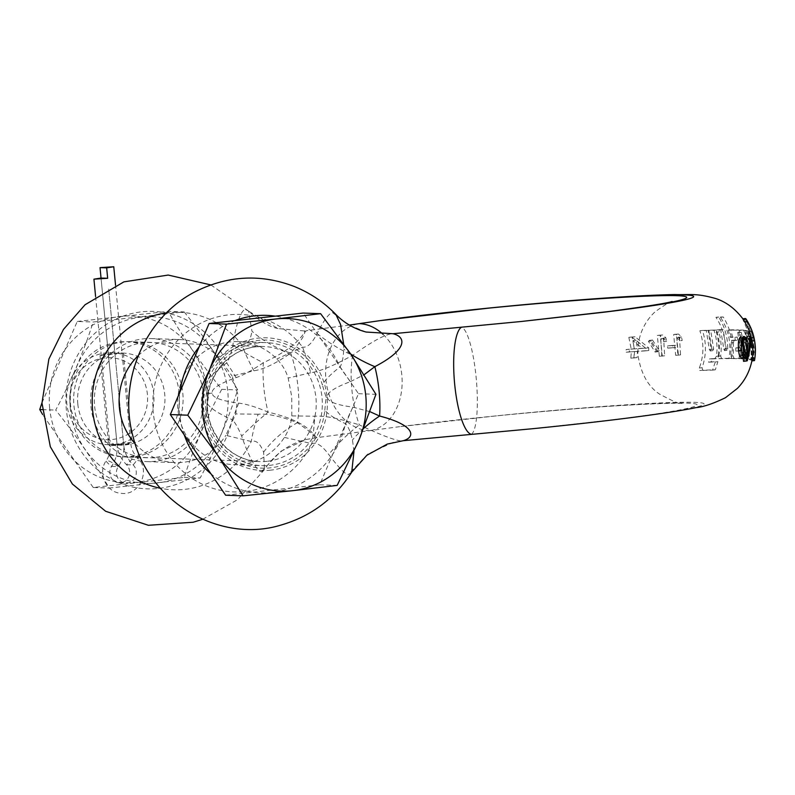 <?xml version="1.0" encoding="UTF-8"?>
<svg xmlns="http://www.w3.org/2000/svg" width="795" height="795" viewBox="0 0 795 795"><rect width="100%" height="100%" fill="white"/><g stroke="black" fill="none" stroke-linecap="round" stroke-linejoin="round"><path stroke-width="0.6" stroke-dasharray="3.98 2.98" d="M679.526 340.787L678.801 337.289L675.82 334.357A240.16 10.474 -5.5 0 0 673.653 334.476L675.661 355.305A240.16 10.474 -5.5 0 1 677.827 355.186L676.784 337.835L679.526 340.787L682.199 340.489L681.484 336.991L678.552 334.059A242.723 10.583 -5.5 0 0 676.406 334.178L678.403 354.997A242.723 10.583 -5.5 0 1 680.55 354.878L679.486 337.537L682.199 340.489M676.784 337.835L679.486 337.537M349.353 325.066L306.542 330.68C302.388 333.324 300.033 345.666 263.354 362.739C252.234 370.341 243.171 375.29 236.175 377.585C219.36 383.607 211.371 388.775 212.195 393.088C212.176 397.48 220.99 400.829 238.629 403.144C246.062 403.91 255.891 406.901 268.114 412.128C307.287 421.31 312.038 433.444 316.837 437.647L398.007 426.895L499.757 415.487A187.173 8.169 174.5 0 1 694.413 402.33A187.173 8.169 174.5 0 1 615.221 419.541L532.034 428.773M740.731 336.722C742.818 337.179 744.339 339.515 745.283 343.728L744.021 355.792L744.368 358.326L746.903 339.624M746.942 336.315L748.264 338.829C748.254 344.444 746.942 351.867 744.358 361.109L747.27 360.791M743.534 361.328A239.732 10.454 -5.5 0 0 744.358 361.109M743.315 357.71L743.096 357.054L741.775 357.869M743.176 319.232A234.286 10.216 -5.5 0 0 742.619 318.815L750.589 337.597A240.766 10.504 -5.5 0 1 751.335 337.994L748.025 327.938C747.201 326.069 747.24 326.109 748.145 328.057C751.414 335.48 752.944 343.251 752.756 351.39C752.646 353.348 752.607 353.298 752.627 351.261L751.931 341.105A241.064 10.514 -5.5 0 0 751.186 340.707L751.116 360.105A238.888 10.424 -5.5 0 1 751.871 360.89L751.951 360.523M751.335 337.994L753.819 337.716L750.619 327.649L748.025 327.938C747.201 326.069 747.24 326.109 748.145 328.057L750.748 327.769C753.899 335.222 755.399 342.993 755.25 351.112C755.151 353.069 755.101 353.03 755.111 350.983L754.405 340.836A243.588 10.623 -5.5 0 0 753.62 340.439L753.66 359.817A241.501 10.534 -5.5 0 1 754.485 360.602M752.756 351.39C752.646 353.348 752.607 353.298 752.627 351.261L755.111 350.983C755.101 353.03 755.151 353.069 755.25 351.112L752.756 351.39M747.678 343.46A241.183 10.524 -5.5 0 1 749.506 343.718L748.979 339.773C748.791 337.845 748.96 337.875 749.466 339.863L749.278 359.569A238.888 10.424 -5.5 0 1 750.599 359.906C752.388 350.257 751.732 340.816 748.612 331.575A239.643 10.454 -5.5 0 0 745.462 330.959L747.678 343.46L750.063 343.202A243.697 10.633 -5.5 0 1 751.901 343.46L751.384 339.515C751.215 337.577 751.374 337.607 751.881 339.604L751.782 359.29A241.501 10.534 -5.5 0 1 753.123 359.618C754.793 349.979 754.127 340.538 751.106 331.296A242.227 10.564 -5.5 0 0 747.926 330.68L745.442 330.959L747.926 330.68L750.063 343.202M748.979 339.773C748.791 337.845 748.96 337.875 749.466 339.863L751.881 339.604C751.374 337.607 751.215 337.577 751.384 339.515L748.979 339.773M740.841 358.774A238.888 10.424 -5.5 0 1 745.74 359.092L748.224 358.813L745.76 359.092L746.674 356.667C747.777 348.637 747.211 340.757 744.975 333.016L743.693 330.611A239.603 10.454 -5.5 0 0 738.794 330.293L741.228 330.024L741.208 332.35C743.375 340.091 743.961 347.972 742.947 355.991L743.315 358.495A241.501 10.534 -5.5 0 1 748.224 358.813L749.129 356.389C750.152 348.369 749.576 340.489 747.399 332.747L746.137 330.342A242.187 10.564 -5.5 0 0 741.228 330.024L738.794 330.293L738.794 332.618C741.029 340.359 741.596 348.24 740.503 356.259L740.841 358.774L743.315 358.495M739.887 345.577L742.262 345.318L741.546 347.723L739.161 347.981A240.945 10.514 -5.5 0 0 735.832 347.912L738.217 347.654L735.802 347.912L735.763 351.022L738.167 350.754L738.217 347.654A243.469 10.623 -5.5 0 1 741.546 347.723L739.161 347.981L739.887 345.577L737.71 332.578L736.17 330.203A239.603 10.454 -5.5 0 0 728.319 330.104L730.267 337.348L732.662 337.08A243.429 10.613 -5.5 0 1 737.233 337.11L737.74 340.19A243.648 10.623 -5.5 0 0 734.163 340.161L731.728 340.419L731.062 342.824L730.774 356.1L731.37 358.585L733.855 358.307A241.501 10.534 -5.5 0 1 741.496 358.436L742.292 350.853A243.111 10.603 -5.5 0 0 738.167 350.754M731.062 342.824L733.447 342.556L734.163 340.161L731.778 340.419A241.133 10.514 -5.5 0 1 735.365 340.449L737.74 340.19L735.365 340.449L734.848 337.378A240.905 10.504 -5.5 0 0 730.267 337.348M735.763 351.022A240.567 10.494 -5.5 0 1 739.897 351.122L739.022 358.704A238.888 10.424 -5.5 0 0 731.37 358.585M719.018 358.714A238.888 10.424 -5.5 0 1 728.936 358.585C731.499 343.599 728.697 329.836 720.538 317.284A234.286 10.216 -5.5 0 0 715.937 317.324C722.277 326.864 725.398 337.448 725.318 349.055L724.563 350.635L723.828 349.075L720.717 329.846A239.524 10.444 -5.5 0 0 716.871 329.915L719.366 329.637L718.849 332.012C721.125 339.853 721.731 347.842 720.668 355.981L721.542 358.436A241.501 10.534 -5.5 0 1 731.43 358.307C733.805 343.41 731.082 329.637 723.261 316.986A237.148 10.345 -5.5 0 0 718.67 317.026C724.752 326.656 727.773 337.249 727.733 348.786L726.998 350.356L726.252 348.806L723.192 329.567A242.117 10.564 -5.5 0 0 719.366 329.637L716.871 329.915L716.375 332.29C718.72 340.121 719.326 348.111 718.173 356.259L719.018 358.714L721.542 358.436M716.424 356.299L718.938 356.021L717.229 358.535L714.685 358.823L716.424 356.299C717.686 347.405 716.861 338.74 713.97 330.303A239.603 10.454 -5.5 0 0 708.146 330.462L711.177 349.373L710.253 350.973L709.339 349.442L706.298 330.531A239.603 10.454 -5.5 0 0 699.839 330.76C704.102 343.142 703.923 355.564 699.312 368.035L699.829 370.53L702.681 370.212A237.109 10.345 -5.5 0 1 715.321 369.804L717.885 361.675A240.517 10.494 -5.5 0 0 711.157 361.874L711.823 358.694A241.501 10.534 -5.5 0 1 717.229 358.535L714.685 358.823A238.888 10.424 -5.5 0 0 709.249 358.982L711.823 358.694L709.21 358.982L708.534 362.162L711.157 361.874M708.534 362.162A237.854 10.375 -5.5 0 1 715.301 361.964L712.549 370.112A234.247 10.216 -5.5 0 0 699.829 370.53M667.691 348.13A241.104 10.514 -5.5 0 1 673.007 347.822L672.878 345.596A241.183 10.524 -5.5 0 0 667.562 345.904L667.691 348.13L670.463 347.822L670.324 345.596A243.697 10.633 -5.5 0 1 675.601 345.298L675.74 347.524A243.628 10.623 -5.5 0 0 670.463 347.822M659.333 356.269L657.326 335.44A240.16 10.474 -5.5 0 1 659.79 335.291L663.09 338.183L663.845 341.681L660.784 338.759L661.798 356.11A240.16 10.474 -5.5 0 0 659.333 356.269L662.235 355.941A242.723 10.583 -5.5 0 1 664.67 355.792L663.636 338.451L666.647 341.373L665.912 337.865L662.672 334.973A242.723 10.583 -5.5 0 0 660.228 335.122L662.235 355.941M655.06 352.036L656.362 351.062L649.555 340.359L648.422 341.323L655.06 352.036L657.972 351.718L659.254 350.744L652.516 340.031L651.383 340.995L657.972 351.718M626.162 352.225A241.024 10.514 -5.5 0 1 631.329 351.847L630.832 358.177A240.16 10.474 -5.5 0 1 633.863 357.959L634.34 351.638A241.024 10.514 -5.5 0 1 645.788 350.853L645.699 348.18L631.856 337.14A240.16 10.474 -5.5 0 0 628.835 337.358L631.25 349.174A241.163 10.524 -5.5 0 0 626.092 349.542L626.162 352.225L629.411 351.857A243.538 10.623 -5.5 0 1 634.509 351.499L634.072 357.81A242.723 10.583 -5.5 0 1 637.063 357.601L637.481 351.291A243.538 10.623 -5.5 0 1 648.79 350.516L648.7 347.842L635.056 336.782A242.723 10.583 -5.5 0 0 632.075 336.991L634.43 348.826A243.677 10.633 -5.5 0 0 629.332 349.184L629.411 351.857M742.928 340.002L740.682 338.084L739.449 339.604L740.761 354.441L741.188 355.743L742.679 356.359L741.914 355.902L742.649 352.304L743.862 355.136L744.617 352.086M744.001 339.236L744.776 349.373C744.458 351.38 744.19 351.36 743.951 349.323L743.176 339.187C743.106 337.219 743.375 337.239 744.001 339.236L746.386 338.978L747.171 349.104C746.863 351.112 746.584 351.102 746.346 349.055L745.561 338.918C745.491 336.961 745.76 336.971 746.386 338.978C745.76 336.971 745.491 336.961 745.561 338.918L743.176 339.187C743.106 337.219 743.375 337.239 744.001 339.236M744.776 349.373C744.458 351.38 744.19 351.36 743.951 349.323L746.346 349.055C746.584 351.102 746.863 351.112 747.171 349.104L744.776 349.373M634.261 348.965L632.929 340.598L642.459 348.399A241.163 10.524 -5.5 0 0 634.261 348.965L637.401 348.617L636.089 340.25L645.49 348.061A243.677 10.633 -5.5 0 0 637.401 348.617M232.895 345.179A78.725 18.653 -145.5 0 0 263.354 362.739A54.02 16.943 -96.3 0 0 263.821 387.364A54.02 16.943 83.7 0 0 268.114 412.128A78.725 13.475 135.2 0 0 241.65 436.087C248.457 456.171 256.855 471.544 261.366 471.683L264.506 469.547L263.612 452.166C260.134 443.372 256.01 439.824 251.25 441.513L225.85 435.342L235.797 413.927L237.924 394.727L232.16 376.075L253.953 370.778C263.602 369.397 275.845 363.514 290.672 353.109A78.725 51.904 20.4 0 1 251.965 331.237L248.666 311.143L245.744 309.503C241.213 309.086 235.787 324.529 232.895 345.179C230.987 354.043 228.93 359.966 226.724 362.957C214.908 371.345 207.803 378.281 205.418 383.766A61.553 58.383 92 0 0 151.229 338.571A61.553 58.383 92 0 0 90.968 406.523A61.553 58.383 92 0 0 146.896 461.597A61.553 58.383 92 0 0 207.336 403.691A61.553 58.383 92 0 0 207.346 403.622A61.553 58.383 92 0 0 207.157 393.644A61.553 58.383 92 0 0 205.438 383.846A61.553 58.383 92 0 0 205.418 383.766M316.837 437.647L305.856 439.555L280.844 451.262L261.366 471.683M238.629 403.144A78.725 14.231 113.5 0 1 232.2 419.69C234.932 422.165 238.083 427.63 241.65 436.087M236.175 377.585A78.725 10.901 -125.2 0 0 226.724 362.957A88.792 84.22 92 0 0 93.711 334.407A88.792 84.22 92 0 0 107.424 476.821A88.792 84.22 92 0 0 232.19 419.69C218.943 413.867 210.655 408.541 207.336 403.691M314.432 437.936C316.44 437.051 310.756 431.983 297.37 422.721A54.02 16.943 -96.3 0 0 298.095 388.059A54.02 16.943 83.7 0 0 290.672 353.109C301.901 340.151 306.383 332.767 304.127 330.939L306.542 330.68M304.127 330.939L278.012 328.564L245.744 309.503M151.229 338.571L179.63 339.564A61.553 58.383 92 0 1 218.307 356.935L241.958 345.02C246.947 345.656 250.286 341.055 251.965 331.237M263.612 452.166A78.725 56.346 -33.6 0 1 297.37 422.721C281.122 416.381 268.044 413.549 258.137 414.235A78.725 33.132 -80.1 0 0 251.25 441.513A88.792 84.22 -88 0 1 160.342 488.259M258.137 414.235L235.797 413.927M258.057 342.913A61.553 58.383 92 0 0 205.865 410.568A61.553 58.383 92 0 0 261.793 465.641A61.553 58.383 92 0 0 269.853 465.333A61.553 58.383 92 0 0 322.045 397.689A61.553 58.383 92 0 0 266.116 342.605A61.553 58.383 92 0 0 258.057 342.913M291.805 415.904L291.735 396.616L288.158 378.042C286.071 370.997 282.295 364.647 276.839 358.992A61.553 58.383 92 0 0 238.162 341.631A61.553 58.383 92 0 0 177.911 409.584A61.553 58.383 92 0 0 233.839 464.658A61.553 58.383 92 0 0 284.391 437.399C288.655 430.671 291.129 423.506 291.805 415.904L314.87 416.232C324.241 415.487 339.067 418.379 359.33 424.898A78.725 25.808 129 0 0 328.703 454.452C337.974 466.754 344.434 473.522 348.081 474.724L351.728 472.16M179.63 339.564A61.553 58.383 92 0 0 138.191 355.703M218.307 356.935L232.16 376.075M353.974 451.351L352.473 439.983C350.436 431.576 348.091 426.14 345.447 423.675C335.232 418.895 328.345 414.414 324.787 410.25A64.067 60.768 -88 0 1 270.449 467.848A64.067 60.768 -88 0 1 203.848 410.836A64.067 60.768 -88 0 1 258.176 340.419A64.067 60.768 -88 0 1 322.343 384.879C325.036 379.97 330.919 373.988 339.982 366.942C342.098 363.931 343.341 357.979 343.728 349.084L343.639 343.987M324.787 410.25L326.099 397.301L322.343 384.879M225.631 495.215L319.719 484.791L358.495 393.704L303.183 313.061M358.495 393.704L375.936 394.32M319.719 484.791L337.159 485.397M370.023 411.701L352.95 407.159C335.967 404.874 327.48 401.535 327.5 397.142C326.675 392.829 334.337 387.652 350.496 381.61A78.725 28.6 52 0 1 339.982 366.942A88.792 84.22 -88 0 0 275.239 316.162M350.496 381.61L364.18 374.664M350.645 353.974A78.725 39.601 20.6 0 1 343.728 349.084M335.887 314.482L332.469 312.554C328.991 313.29 323.863 320.286 317.056 333.522C312.216 343.241 307.397 347.783 302.587 347.147L276.839 358.992M366.107 332.042L348.101 324.628L332.469 312.554M284.391 437.399L311.878 443.64C316.47 441.941 322.074 445.548 328.703 454.452M390.464 333.979C383.12 335.47 370.5 342.566 352.622 355.286C334.178 365.471 320.196 371.305 310.686 372.766A78.725 14.231 -111.3 0 0 302.587 347.147A88.792 84.22 92 0 0 175.615 342.685A88.792 84.22 92 0 0 188.445 475.877A88.792 84.22 92 0 0 311.878 443.64A78.725 16.009 99.3 0 0 314.87 416.232M400.76 440.977C393.157 439.744 379.344 434.378 359.33 424.898A54.02 16.943 83.7 0 1 351.907 389.947A54.02 16.943 -96.3 0 1 352.622 355.286A78.725 30.25 -138.6 0 1 317.056 333.522M310.686 372.766L288.158 378.042M135.1 443.6A61.553 58.383 92 0 0 175.307 462.601A61.553 58.383 92 0 0 225.85 435.342M393.227 442.348L367.837 454.005L348.081 474.724M363.772 428.316A78.725 44.778 -33 0 0 352.473 439.983M352.95 407.159A78.725 31.919 -64.8 0 0 345.447 423.675A88.792 84.22 -88 0 1 210.943 473.8M70.348 408.809A83.405 79.112 -88 0 1 141.073 317.135A83.405 79.112 -88 0 1 227.777 391.359A83.405 79.112 -88 0 1 157.052 483.032A83.405 79.112 -88 0 1 70.348 408.809M154.588 457.463A57.697 54.726 -88 0 1 147.035 457.751A57.697 54.726 -88 0 1 94.357 402.151A57.697 54.726 -88 0 1 143.537 342.705A57.697 54.726 -88 0 1 151.09 342.416A57.697 54.726 -88 0 1 203.768 398.027A57.697 54.726 -88 0 1 154.588 457.463M205.438 383.846L209.075 393.436L207.346 403.622M184.182 311.928C205.15 338.034 222.978 364.031 237.675 389.918C228.314 419.382 215.813 448.738 200.171 477.984L109.193 488.08C94.496 462.193 76.668 436.197 55.7 410.091C71.341 380.845 83.833 351.479 93.194 322.015L184.182 311.928L168.232 311.362C182.93 337.249 200.757 363.245 221.726 389.351L237.675 389.918M42.244 409.614L55.7 410.091M41.966 402.817L77.244 321.458L93.194 322.015M221.726 389.351C206.084 418.597 193.583 447.963 184.221 477.427L93.234 487.514L109.193 488.08M93.234 487.514L42.672 414.563M184.221 477.427L200.171 477.984M77.244 321.458L168.232 311.362M49.648 408.083A83.405 79.112 -88 0 1 120.373 316.41A83.405 79.112 -88 0 1 207.078 390.633A83.405 79.112 -88 0 1 136.352 482.307A83.405 79.112 -88 0 1 49.648 408.083M133.888 456.737A57.697 54.726 -88 0 1 126.335 457.026A57.697 54.726 -88 0 1 73.657 401.415A57.697 54.726 -88 0 1 122.837 341.979A57.697 54.726 -88 0 1 130.39 341.691A57.697 54.726 -88 0 1 183.069 397.291A57.697 54.726 -88 0 1 133.888 456.737M253.953 370.778A78.725 31.353 66.9 0 1 241.958 345.02A88.792 84.22 -88 0 0 166.503 312.922M179.253 393.217A57.578 54.607 92 0 0 126.942 341.701A57.578 54.607 92 0 0 119.409 341.979A57.578 54.607 92 0 0 70.586 405.261A57.578 54.607 92 0 0 122.897 456.777A57.578 54.607 92 0 0 130.43 456.489A57.578 54.607 92 0 0 179.253 393.217M77.801 403.93A46.06 43.685 92 0 0 119.657 445.14A46.06 43.685 92 0 0 164.744 394.29A46.06 43.685 -88 0 0 122.897 353.079A46.06 43.685 -88 0 0 77.801 403.93M108.657 444.753A46.06 43.685 92 0 1 66.81 403.542A46.06 43.685 -88 0 1 111.896 352.692A46.06 43.685 -88 0 1 153.743 393.903A46.06 43.685 92 0 1 108.657 444.753L124.09 444.852L131.92 442.249L111.23 444.842M107.852 352.99L123.364 353.348L115.275 353.248L100.021 355.603L107.852 352.99M69.96 402.956A41.032 38.925 92 0 0 112.612 439.476A41.032 38.925 92 0 0 147.413 394.37A41.032 38.925 92 0 0 104.751 357.859A41.032 38.925 92 0 0 69.96 402.956M744.021 355.792L746.903 355.474M744.368 358.326L747.26 358.008M748.264 338.829L750.967 338.531M743.096 357.054L746.008 356.736M750.619 327.649C749.834 325.781 749.874 325.821 750.748 327.769C749.874 325.821 749.834 325.781 750.619 327.649M753.819 337.716A243.3 10.613 -5.5 0 0 753.044 337.328L745.402 318.507M733.447 342.556L733.229 355.832L733.855 358.307M742.262 345.318L740.125 332.31L738.615 329.925A242.187 10.564 -5.5 0 0 730.774 329.826L732.662 337.08M718.938 356.021C720.091 347.137 719.276 338.471 716.484 330.024A242.187 10.564 -5.5 0 0 710.68 330.183L713.652 349.104L712.747 350.694L711.823 349.164L708.842 330.243A242.187 10.564 -5.5 0 0 702.422 330.472C706.536 342.834 706.427 355.246 702.104 367.727L702.681 370.212M743.862 355.136L746.744 354.818M741.914 355.902L744.329 355.633M742.649 352.304L743.474 352.205M750.589 337.597L753.044 337.328M751.931 341.105L754.405 340.836M751.186 340.707L753.62 340.439M748.612 331.575L751.106 331.296M749.506 343.718L751.901 343.46M749.278 359.569L751.782 359.29M750.599 359.906L753.123 359.618M728.319 330.104L730.774 329.826M739.022 358.704L741.496 358.436M739.897 351.122L742.292 350.853M720.717 329.846L723.192 329.567M728.936 358.585L731.43 358.307M720.538 317.284L723.261 316.986M715.937 317.324L718.67 317.026M706.298 330.531L708.842 330.243M699.839 330.76L702.422 330.472M712.549 370.112L715.321 369.804M715.301 361.964L717.885 361.675M713.97 330.303L716.484 330.024M708.146 330.462L710.68 330.183M675.661 355.305L678.403 354.997M673.653 334.476L676.406 334.178M677.827 355.186L680.55 354.878M675.82 334.357L678.552 334.059M678.801 337.289L681.484 336.991M673.007 347.822L675.74 347.524M672.878 345.596L675.601 345.298M667.562 345.904L670.324 345.596M657.326 335.44L660.228 335.122M661.798 356.11L664.67 355.792M660.784 338.759L663.636 338.451M663.845 341.681L666.647 341.373M663.09 338.183L665.912 337.865M659.79 335.291L662.672 334.973M648.422 341.323L651.383 340.995M656.362 351.062L659.254 350.744M649.555 340.359L652.516 340.031M631.856 337.14L635.056 336.782M645.699 348.18L648.7 347.842M628.835 337.358L632.075 336.991M631.25 349.174L634.43 348.826M626.092 349.542L629.332 349.184M631.329 351.847L634.509 351.499M630.832 358.177L634.072 357.81M633.863 357.959L637.063 357.601M634.34 351.638L637.481 351.291M645.788 350.853L648.79 350.516M642.459 348.399L645.49 348.061M632.929 340.598L636.089 340.25M117.074 444.614L101.035 278.051L117.074 444.614A31.989 30.339 -88 0 1 111.638 466.347A10.464 9.928 92 0 0 110.843 477.04A10.464 9.928 92 0 0 119.379 482.833A10.464 9.928 92 0 0 128.909 476.354A10.464 9.928 92 0 0 126.524 464.697A31.989 30.339 -88 0 1 117.074 444.614L123.692 444.842L108.647 288.555L123.692 444.842A31.989 30.339 -88 0 1 118.266 466.585A10.464 9.928 92 0 0 117.461 477.268A10.464 9.928 92 0 0 125.998 483.062A10.464 9.928 92 0 0 135.538 476.593A10.464 9.928 92 0 0 133.153 464.936A31.989 30.339 -88 0 1 123.692 444.842L109.958 445.727L130.807 443.719L117.074 444.614M369.884 430.731A54.02 41.827 81.4 0 1 325.9 379.503A54.02 41.827 -98.6 0 1 359.569 323.575M471.356 434.358A54.02 10.991 85 0 0 476.155 377.665A54.02 10.991 -95 0 0 461.04 327.202M382.991 334.288A54.02 40.326 81.7 0 1 401.823 375.051A54.02 40.326 -98.3 0 1 369.546 430.781M615.221 419.541A189.687 8.278 -5.5 0 0 687.297 403.125A189.687 8.278 -5.5 0 0 499.767 415.487M270.767 470.143A66.373 62.954 -88 0 1 201.771 411.085A66.373 62.954 -88 0 1 258.057 338.143A66.373 62.954 -88 0 1 327.043 397.192A66.373 62.954 -88 0 1 270.767 470.143M267.14 461.299A57.578 54.607 -88 0 1 259.607 461.577A57.578 54.607 -88 0 1 207.038 406.096A57.578 54.607 -88 0 1 256.109 346.789A57.578 54.607 -88 0 1 263.652 346.501A57.578 54.607 -88 0 1 316.211 401.982A57.578 54.607 -88 0 1 267.14 461.299M184.261 434.895A88.792 84.22 -88 0 1 179.988 391.865M199.108 346.958A88.792 84.22 -88 0 1 234.982 320.623M327.5 397.142L326.099 397.301M212.195 393.088L209.075 393.436M745.283 343.728L748.095 343.42M744.001 354.868L746.674 354.57M744.358 353.715L746.316 353.507M739.449 339.604L742.431 339.266M739.37 340.717L742.351 340.389M740.761 354.441L743.732 354.113M741.188 355.743L744.15 355.415M751.116 360.105L753.66 359.817M743.891 320.991L746.594 320.693M751.315 357.531L753.829 357.253M745.72 333.254L748.155 332.986M743.693 330.611L746.137 330.342M738.794 332.618L741.208 332.35M740.503 356.259L742.947 355.991M746.674 356.667L749.129 356.389M744.975 333.016L747.399 332.747M737.71 332.578L740.125 332.31M736.17 330.203L738.615 329.925M734.848 337.378L737.233 337.11M730.774 356.1L733.229 355.832M723.828 349.075L726.252 348.806M725.318 349.055L727.733 348.786M716.375 332.29L718.849 332.012M718.173 356.259L720.668 355.981M709.339 349.442L711.823 349.164M711.177 349.373L713.652 349.104M699.312 368.035L702.104 367.727M126.524 464.697L133.153 464.936A10.464 2.504 -45.5 0 0 137.177 457.344A10.464 2.504 -45.5 0 0 126.524 464.697M111.638 466.347L118.266 466.585A10.464 1.819 -146.2 0 0 106.262 460.633A10.464 1.819 -146.2 0 0 111.638 466.347M672.192 301.524C672.063 300.391 666.429 303.76 655.299 311.63C649.803 316.599 645.47 322.681 642.3 329.865C638.703 338.272 637.322 347.057 638.156 356.23C641.158 373.968 648.223 386.549 659.333 393.972C673.941 401.833 681.504 405.003 682.011 403.482C676.793 402.509 619.295 404.794 558.219 410.21C500.154 415.139 446.75 420.704 398.007 426.895M278.012 328.564C269.276 326.775 259.488 320.971 248.666 311.143L210.854 284.918M202.616 519.314L237.596 499.677L264.506 469.547C274.692 454.164 288.476 444.166 305.856 439.555M238.162 341.631L266.116 342.605M122.897 456.777L259.607 461.577C230.808 461.408 205.577 432.917 207.515 401.912C208.071 373.908 230.321 349.045 256.238 346.779L263.652 346.501L126.942 341.701M233.839 464.658L261.793 465.641M146.896 461.597L175.307 462.601M147.035 457.751L126.335 457.026M151.09 342.416L130.39 341.691M111.896 352.692L114.47 352.781M120.711 353L122.897 353.079M117.471 445.061L119.657 445.14M100.021 355.603L108.577 444.494M123.364 353.348L131.92 442.249M743.623 337.756L740.682 338.084M750.033 326.228L747.409 326.516M755.141 352.602L752.636 352.881M751.355 338.034L748.94 338.302M745.68 337.408L743.295 337.676M746.744 350.645L744.349 350.913M726.998 350.356L724.563 350.635M712.747 350.694L710.253 350.973M119.379 482.833L125.998 483.062M95.589 296.495L109.958 445.727C110.416 451.202 109.183 456.171 106.262 460.633C97.179 472.916 106.192 492.811 121.456 493.357C139.771 495.841 151.199 469.646 137.177 457.344C133.53 453.707 131.404 449.165 130.807 443.719L115.543 285.216"/><path stroke-width="1.19" d="M364.18 374.664L374.833 366.664C407.845 349.462 406.315 336.981 393.018 333.721L521.272 321.488L604.866 312.117M751.951 360.523L751.971 360.443C749.755 371.364 744.895 380.676 737.402 388.387L725.497 397.689C713.354 403.582 703.595 406.881 696.221 407.587C668.784 413.291 606.963 421.29 532.034 428.773L403.323 440.688C415.964 437.101 415.109 425.096 379.593 416.043L370.023 411.701M489.422 308.053A189.687 8.278 174.5 0 1 676.952 295.69A189.687 8.278 174.5 0 1 604.876 312.107A187.173 8.169 -5.5 0 0 684.068 294.905A187.173 8.169 -5.5 0 0 489.422 308.053L379.622 320.703L349.353 325.066M746.903 339.624L746.942 336.315L749.695 336.007L750.967 338.531C750.957 344.096 749.725 351.519 747.27 360.791A242.316 10.574 -5.5 0 1 746.465 361L746.008 356.736L741.775 357.869C740.006 357.512 738.982 355.117 738.704 350.704C737.84 343.152 738.515 338.491 740.731 336.722L740.98 336.692M746.465 361L743.534 361.328L743.096 357.054M751.881 360.89L754.485 360.602L751.881 360.89L752.299 358.515C754.157 345.428 751.643 333.254 744.746 321.995L743.265 319.61A234.286 10.216 -5.5 0 0 743.176 319.232C735.325 308.788 726.143 301.881 715.639 298.522C695.824 292.958 690.507 295.024 674.637 294.557C655.14 294.915 628.905 296.297 595.932 298.691C527.323 303.64 437.071 312.813 379.622 320.703M744.617 352.086L742.928 340.002L742.142 338.75M138.191 355.703A61.553 58.383 92 0 0 119.379 407.527A61.553 58.383 92 0 0 135.1 443.6M170.319 414.573L187.759 415.189L217.86 455.595A86.337 81.895 92 0 0 292.56 490.704L337.159 485.397L358.992 439.943L375.936 394.32L350.724 354.083L320.623 313.677L303.183 313.061L209.095 323.495L170.319 414.573L225.631 495.215L243.071 495.832L292.56 490.704A86.337 81.895 92 0 0 358.992 439.943A86.337 81.895 92 0 0 350.724 354.083A86.337 81.895 92 0 0 276.024 318.974L226.535 324.112L209.592 369.735A86.337 81.895 92 0 0 217.86 455.595L243.071 495.832M320.623 313.677L276.024 318.974A86.337 81.895 92 0 0 209.592 369.735L187.759 415.189M209.095 323.495L226.535 324.112M363.772 428.316A78.725 44.778 -33 0 1 379.593 416.043A54.02 16.943 -96.3 0 0 379.126 391.418A54.02 16.943 83.7 0 0 374.833 366.664A78.725 39.601 20.6 0 1 350.645 353.974M343.639 343.987L340.568 324.509L335.887 314.482C344.275 323.028 354.351 328.882 366.107 332.042L393.018 333.721M335.887 314.482C323.893 302.17 309.99 292.828 294.17 286.448C262.251 274.285 230.729 275.338 199.615 289.599C146.25 313.886 116.885 380.248 133.272 437.379C149.122 502.688 220.344 543.78 281.092 525.038C311.024 516.362 334.576 498.733 351.728 472.16L353.974 451.351M403.323 440.688L387.284 444.077L366.883 455.267L351.728 472.16M42.672 414.563L39.75 409.524L42.244 409.614M39.75 409.524L41.966 402.817M744.736 357.541C743.017 357.184 742.003 354.789 741.715 350.366C740.861 342.814 741.516 338.163 743.673 336.394C745.69 336.841 747.161 339.187 748.095 343.42L746.903 355.474L747.26 358.008C749.138 349.035 749.953 341.701 749.695 336.007M745.561 351.976L746.744 354.818L747.221 353.397L745.799 339.684L743.623 337.756L742.351 340.389L743.732 354.113L744.15 355.415L745.601 356.041L744.855 355.574L745.561 351.976L743.474 352.205M745.402 318.507L742.858 318.785L745.402 318.507A237.148 10.345 -5.5 0 1 746.038 318.974C753.988 331.346 756.87 344.831 754.694 359.429L754.882 358.227C756.601 345.189 754.157 333.016 747.538 321.687L746.117 319.292A237.148 10.345 -5.5 0 0 746.038 318.974M754.485 360.602L754.694 359.429M744.329 355.633L744.855 355.574M101.035 278.051L107.663 278.28L93.929 279.164L101.035 278.051L100.031 267.637L106.659 267.875L113.765 266.752L100.031 267.637M107.663 278.28L106.659 267.875M461.547 327.162A54.02 13.247 85.1 0 0 454.661 384.025A54.02 13.247 -94.9 0 0 471.862 434.318M359.231 323.625A54.02 40.326 81.7 0 1 382.991 334.288M160.342 488.259A88.792 84.22 -88 0 1 92.26 398.086A88.792 84.22 -88 0 1 166.503 312.922M210.943 473.8A88.792 84.22 -88 0 1 184.261 434.895M179.988 391.865A88.792 84.22 -88 0 1 199.108 346.958M234.982 320.623A88.792 84.22 -88 0 1 275.239 316.162M741.775 357.869L744.478 357.571M738.704 350.704L741.715 350.366M746.316 353.507L747.221 353.397M742.928 340.002L745.799 339.684M742.619 338.69L745.044 338.422M752.299 358.515L754.882 358.227M744.746 321.995L747.538 321.687M743.265 319.61L746.117 319.292M521.272 321.488L610.331 311.332C646.484 306.433 667.104 303.163 672.192 301.524M210.854 284.918L168.192 275.06L123.891 281.867L85.065 304.743L63.441 329.448L48.863 359.082L41.976 403.055L50.324 446.73L72.385 484.036L105.665 511.284L148.387 525.286L193.175 522.245L202.616 519.314M93.929 279.164L95.589 296.495M115.543 285.216L113.765 266.752"/></g></svg>
